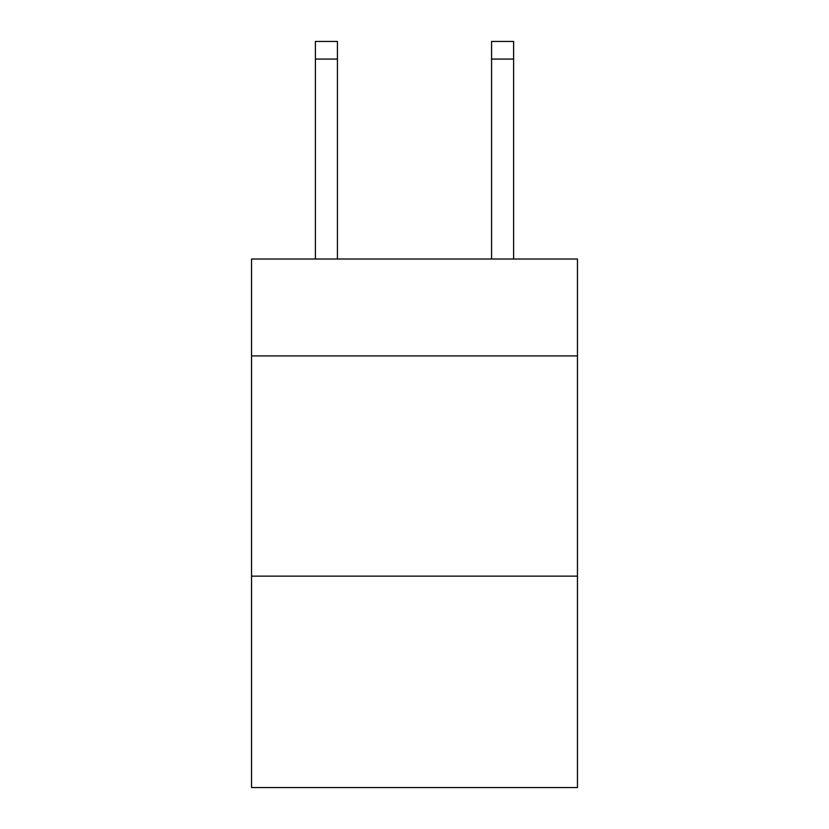 <?xml version="1.0" encoding="UTF-8"?>
<svg xmlns="http://www.w3.org/2000/svg" width="829" height="829" viewBox="0 0 829 829"><rect width="100%" height="100%" fill="white"/><g stroke="black" fill="none" stroke-linecap="round" stroke-linejoin="round"><path stroke-width="1.24" d="M577.461 355.921L577.461 259.021L251.539 259.021L251.539 355.921L577.461 355.921L577.461 787.55L251.539 787.55L251.539 355.921M577.461 576.145L251.539 576.145M337.424 259.021L337.424 59.066L315.403 59.066L315.403 41.45L337.424 41.45L337.424 59.066M315.403 259.021L315.403 59.066M513.597 259.021L513.597 41.45L491.576 41.45L491.576 259.021M491.576 59.066L513.597 59.066"/></g></svg>
